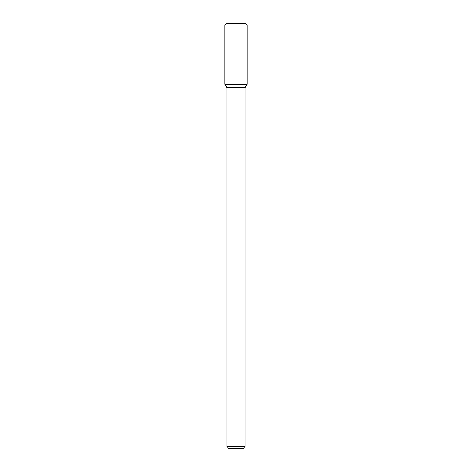 <?xml version="1.0" encoding="UTF-8"?>
<svg xmlns="http://www.w3.org/2000/svg" width="472" height="472" viewBox="0 0 472 472"><rect width="100%" height="100%" fill="white"/><g stroke="black" fill="none" stroke-linecap="round" stroke-linejoin="round"><path stroke-width="0.71" d="M224.926 84.287L226.896 87.704L236 87.704L226.896 87.704L226.896 446.577L236 446.577L226.896 446.577L228.719 448.4L236 448.4L228.719 448.4L226.896 446.577L226.896 87.704L224.926 84.287L247.074 84.287L247.074 25.116L224.926 25.116L224.926 84.287L247.074 84.287L245.104 87.704L247.074 84.287M236 87.704L245.104 87.704L236 87.704M236 446.577L245.104 446.577L245.104 87.704L245.104 446.577L236 446.577M236 448.4L243.281 448.4L245.104 446.577L243.281 448.4L236 448.4M224.926 25.116L226.442 23.6L245.558 23.6L247.074 25.116"/></g></svg>

